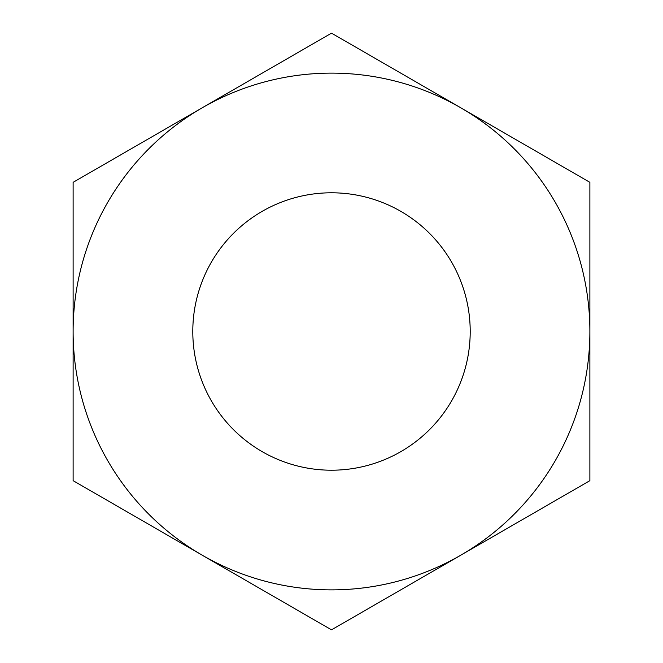 <?xml version="1.0" encoding="UTF-8"?>
<svg xmlns="http://www.w3.org/2000/svg" width="663" height="663" viewBox="0 0 663 663"><rect width="100%" height="100%" fill="white"/><g stroke="black" fill="none" stroke-linecap="round" stroke-linejoin="round"><path stroke-width="0.99" d="M460.686 107.737A258.379 258.379 0 0 1 589.879 331.5L589.879 182.325L331.5 33.15L202.314 107.737A258.379 258.379 0 0 1 460.686 107.737M192.792 331.5A138.708 138.708 0 0 1 331.5 192.792A138.708 138.708 0 0 1 470.208 331.5A138.708 138.708 0 0 1 331.5 470.208A138.708 138.708 0 0 1 192.792 331.5M73.121 331.5A258.379 258.379 0 0 1 202.314 107.737L73.121 182.325L73.121 480.675L202.314 555.263A258.379 258.379 0 0 1 73.121 331.5M460.686 555.263A258.379 258.379 0 0 1 202.314 555.263L331.5 629.85L589.879 480.675L589.879 331.5A258.379 258.379 0 0 1 460.686 555.263"/></g></svg>

